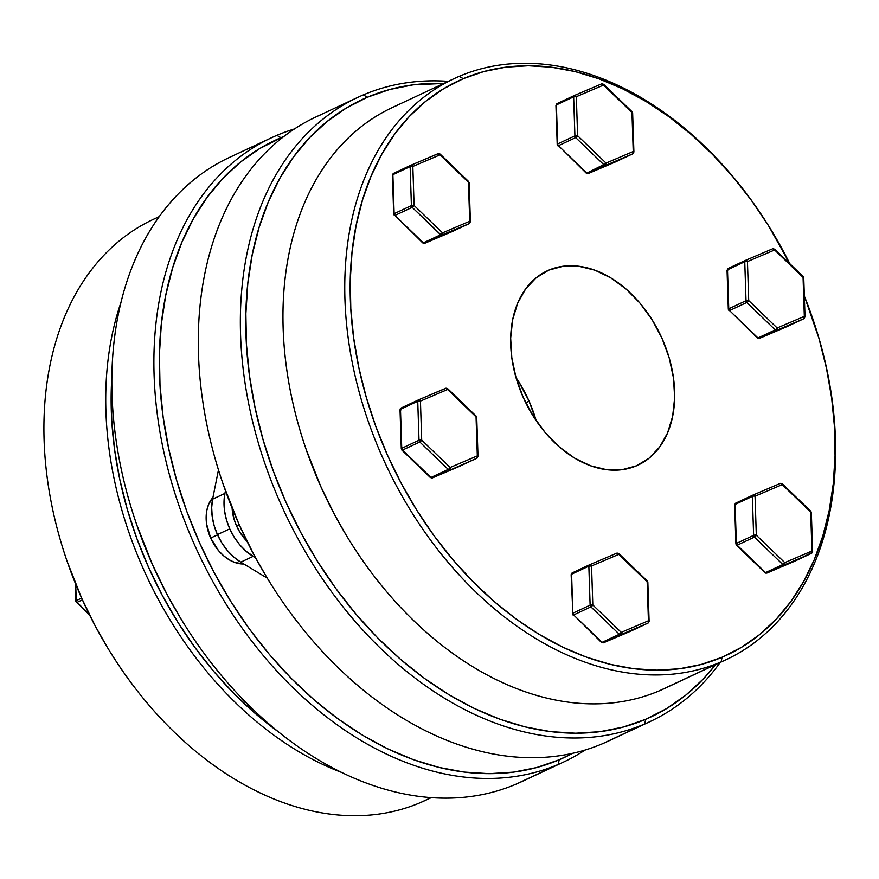 <?xml version="1.0" encoding="UTF-8"?>
<svg xmlns="http://www.w3.org/2000/svg" width="879" height="879" viewBox="0 0 879 879"><rect width="100%" height="100%" fill="white"/><g stroke="black" fill="none" stroke-linecap="round" stroke-linejoin="round"><path stroke-width="1.32" d="M159.341 216.553L153.396 219.332A320.78 225.562 64.9 0 0 83.406 601.95A320.78 225.562 64.9 0 0 420.305 802.659A320.78 225.562 -115.1 0 1 107.392 647.405A320.78 225.562 -115.1 0 1 67.167 561.439A320.78 225.562 -115.1 0 1 158.374 217.102M67.167 561.439L67.353 561.978A316.945 222.87 64.9 0 0 107.095 646.911L107.392 647.405M121.159 301.838A320.78 225.562 64.9 0 0 341.294 772.311A320.78 225.562 -115.1 0 1 121.159 301.838M278.017 731.559A316.945 222.87 -115.1 0 1 111.897 376.52L111.215 391.836L111.765 420.601L114.644 449.938L119.819 479.56L127.246 509.183L136.849 538.519L148.551 567.296L162.219 595.226L177.734 622.057L194.94 647.504L213.674 671.336L233.759 693.333L254.998 713.265L278.017 731.559M271.523 137.739A344.623 242.329 -115.1 0 1 276.874 135.344L280.906 137.684A340.788 239.637 -115.1 0 1 283.983 136.41L259.964 148.408L240.56 162.022L222.892 178.393L207.114 197.357L193.402 218.761L181.854 242.373L172.614 267.963L165.746 295.311L161.34 324.12L159.418 354.138L160 385.068L163.098 416.602L168.658 448.455L176.646 480.308L186.974 511.853L199.555 542.793L214.256 572.833L230.935 601.675L249.438 629.034L269.578 654.668L291.18 678.313L314.012 699.75L337.866 718.769L362.522 735.185L387.716 748.842L413.229 759.61L438.808 767.389L464.211 772.092L489.185 773.685L513.49 772.147L536.893 767.499L559.176 759.775L558.275 764.422A344.623 242.329 64.9 0 0 585.062 750.051A344.623 242.329 -115.1 0 1 563.626 762.027A344.623 242.329 -115.1 0 1 558.275 764.422L516.204 784.101L558.275 764.422L559.176 759.775A340.788 239.637 -115.1 0 1 199.555 542.793A340.788 239.637 -115.1 0 1 280.906 137.684L276.874 135.344A344.623 242.329 64.9 0 0 194.611 545.002A344.623 242.329 64.9 0 0 558.275 764.422A344.623 242.329 -115.1 0 1 196.325 548.804A344.623 242.329 -115.1 0 1 271.523 137.739L229.452 157.418A344.623 242.329 64.9 0 0 154.254 568.482A344.623 242.329 64.9 0 0 516.204 784.101A344.623 242.329 -115.1 0 1 180.03 617.311A344.623 242.329 -115.1 0 1 136.816 524.961A344.623 242.329 -115.1 0 1 234.803 155.034M136.816 524.961L137.003 525.499A340.788 239.637 64.9 0 0 179.734 616.827L180.03 617.311M430.183 798.033A320.78 225.562 -115.1 0 1 420.305 802.659L431.029 797.638L420.305 802.659A320.78 225.562 64.9 0 0 425.282 800.428L431.226 797.649M559.176 759.775L572.625 753.314A340.788 239.637 -115.1 0 1 559.176 759.775M107.238 647.153L95.492 626.452L81.813 598.522L67.254 561.692M179.887 617.069L167.252 594.819L152.55 564.79L136.893 525.192M276.874 135.344A344.623 242.329 -115.1 0 1 294.465 128.949A344.623 242.329 64.9 0 0 276.874 135.344M526.807 779.146A344.623 242.329 -115.1 0 1 516.204 784.101A344.623 242.329 64.9 0 0 521.555 781.717L563.626 762.027M76.242 600.621L81.626 598.105L76.242 600.621L75.704 584.194L75.792 601.148A1.912 0.714 -1.9 0 1 76.242 600.621A1.912 1.351 64.9 0 0 77.022 602.368L89.109 614.014L77.022 602.368A1.912 0.648 133.9 0 1 76.374 602.423L76.374 602.423A1.912 0.648 -46.1 0 0 77.022 602.368A1.912 1.351 -115.1 0 1 76.242 600.621M82.417 599.852L77.022 602.368L82.417 599.852M75.924 600.818L75.198 582.942M772.443 232.089L772.147 231.595A320.78 225.562 64.9 0 0 459.223 76.341L463.255 78.681A316.945 222.87 -115.1 0 1 772.443 232.089A316.945 222.87 -115.1 0 1 789.792 263.7L768.532 225.727L751.325 200.269L732.592 176.437L712.506 154.44L691.268 134.509L669.084 116.819L646.153 101.546L622.717 88.845L598.995 78.835L575.196 71.606L551.583 67.222L528.356 65.749L505.744 67.178L483.977 71.507L463.255 78.681L443.785 88.647L425.733 101.316L409.306 116.533L394.638 134.179L381.871 154.078L371.136 176.042L362.544 199.852L356.16 225.277L352.05 252.075L350.271 279.994L350.809 308.76L353.688 338.085L358.863 367.708L366.29 397.33L375.904 426.678L387.595 455.454L401.274 483.384L416.789 510.205L433.995 535.663L452.729 559.494L472.814 581.491L494.053 601.423L516.237 619.113L539.157 634.374L562.604 647.087L586.326 657.096L610.114 664.326L633.737 668.71L656.965 670.183L679.566 668.754L701.332 664.425L722.055 657.25L721.154 661.898A320.78 225.562 64.9 0 0 812.361 317.561L812.174 317.022A316.945 222.87 -115.1 0 1 722.055 657.25L741.535 647.274L759.577 634.616L776.014 619.398L790.682 601.752L803.439 581.843L814.174 559.89L822.777 536.08L829.161 510.655L833.259 483.857L835.05 455.937L834.501 427.172L831.633 397.846L826.447 368.224L819.019 338.602L804.34 296.058A316.945 222.87 -115.1 0 1 812.174 317.022M669.238 686.191A320.78 225.562 -115.1 0 1 659.36 690.806A320.78 225.562 64.9 0 0 664.337 688.587L726.131 659.668A320.78 225.562 -115.1 0 1 721.154 661.898L659.36 690.806L721.154 661.898A320.78 225.562 -115.1 0 1 384.255 461.189A320.78 225.562 -115.1 0 1 454.245 78.572A320.78 225.562 -115.1 0 1 459.223 76.341A320.78 225.562 -115.1 0 1 772.256 231.792M613.267 738.69A344.623 242.329 -115.1 0 1 602.664 743.656L644.736 723.966A344.623 242.329 -115.1 0 1 282.785 508.348A344.623 242.329 -115.1 0 1 357.984 97.283A344.623 242.329 -115.1 0 1 363.335 94.899A344.623 242.329 -115.1 0 1 448.312 81.351A344.623 242.329 64.9 0 0 363.335 94.899L367.367 97.239A340.788 239.637 -115.1 0 1 443.84 83.439L413.053 84.856L389.65 89.515L367.367 97.239L346.425 107.952L327.021 121.566L309.353 137.937L293.575 156.912L279.852 178.305L268.315 201.917L259.074 227.518L252.207 254.855L247.79 283.664L245.878 313.682L246.461 344.612L249.548 376.157L255.119 407.999L263.107 439.852L273.435 471.408L286.016 502.348L300.717 532.377L317.396 561.22L335.899 588.589L356.039 614.212L377.64 637.857L400.472 659.294L424.326 678.313L448.971 694.729L474.177 708.386L499.69 719.165L525.268 726.933L550.672 731.636L575.635 733.229L599.95 731.691L623.354 727.043L645.636 719.319L644.736 723.966A344.623 242.329 64.9 0 0 720.198 662.447A344.623 242.329 -115.1 0 1 650.075 721.582A344.623 242.329 -115.1 0 1 644.736 723.966L602.664 743.656A344.623 242.329 64.9 0 0 608.004 741.261L650.075 721.582M715.726 664.535A340.788 239.637 -115.1 0 1 645.636 719.319L666.579 708.606L685.972 694.992L703.65 678.621L715.726 664.535M812.295 317.363A320.78 225.562 -115.1 0 1 726.131 659.668M636.429 465.826A107.216 75.396 -115.1 0 1 523.829 398.736A107.216 75.396 -115.1 0 1 547.221 270.853A107.216 75.396 -115.1 0 1 548.881 270.106L545.584 271.655L548.881 270.106A107.216 75.396 -115.1 0 1 661.491 337.195A107.216 75.396 -115.1 0 1 638.099 465.079A107.216 75.396 -115.1 0 1 636.429 465.826L622.057 469.716L606.554 469.694L590.512 465.771L574.558 458.091L559.297 446.939L545.321 432.754L533.168 416.086L523.291 397.561L516.083 377.904L511.82 357.863L510.666 338.206L512.655 319.692L517.72 303.046L525.675 288.883L536.19 277.764L548.881 270.106L563.263 266.216L578.767 266.238L594.797 270.161L610.751 277.841L626.013 288.993L639.989 303.178L652.152 319.846L662.019 338.371L669.227 358.028L673.49 378.069L674.654 397.726L672.655 416.228L667.59 432.886L659.646 447.048L649.12 458.168L636.429 465.826M266.337 576.624L253.712 554.374L239.011 524.334L223.354 484.736M536.069 420.338L528.861 400.681L518.984 382.156M536.168 420.689A107.216 75.396 64.9 0 0 515.984 377.541M346.282 535.3L334.536 514.611L320.868 486.669L306.31 449.85M357.984 97.283L315.913 116.973A344.623 242.329 64.9 0 0 240.714 528.037A344.623 242.329 64.9 0 0 602.664 743.656A344.623 242.329 -115.1 0 1 266.48 576.855A344.623 242.329 -115.1 0 1 223.277 484.505A344.623 242.329 -115.1 0 1 321.264 114.578M454.245 78.572L392.452 107.48A320.78 225.562 64.9 0 0 322.45 490.108A320.78 225.562 64.9 0 0 659.36 690.806A320.78 225.562 -115.1 0 1 346.436 535.553A320.78 225.562 -115.1 0 1 306.222 449.598A320.78 225.562 -115.1 0 1 397.429 105.26M223.277 484.505L223.464 485.043A340.788 239.637 64.9 0 0 266.194 576.371L266.48 576.855M363.335 94.899A344.623 242.329 64.9 0 0 281.071 504.557A344.623 242.329 64.9 0 0 644.736 723.966L645.636 719.319A340.788 239.637 -115.1 0 1 286.016 502.348A340.788 239.637 -115.1 0 1 367.367 97.239L363.335 94.899M306.222 449.598L306.408 450.136A316.945 222.87 64.9 0 0 346.15 535.069L346.436 535.553M459.223 76.341A320.78 225.562 64.9 0 0 382.651 457.662A320.78 225.562 64.9 0 0 721.154 661.898L722.055 657.25A316.945 222.87 -115.1 0 1 387.595 455.454A316.945 222.87 -115.1 0 1 463.255 78.681L459.223 76.341M633.891 151.968L633.221 151.507A1.912 1.362 66.9 0 1 632.77 153.825L615.509 161.901A1.912 1.351 64.9 0 0 615.542 161.89L588.337 173.504L605.598 165.417A1.912 1.351 -115.1 0 1 604.137 165.01A1.912 1.351 64.9 0 0 605.598 165.417A1.912 1.362 -113.1 0 0 606.049 163.098A1.912 1.362 66.9 0 1 605.598 165.417L632.77 153.825L588.337 173.504L632.77 153.825A1.912 1.362 -113.1 0 0 633.221 151.507L606.049 163.098L633.221 151.507L631.957 112.501L603.521 85.098L576.338 96.69L577.602 135.696L606.049 163.098L605.686 163.648L586.864 173.086L558.429 145.683L586.864 173.086L604.137 165.01L575.69 137.596L558.429 145.683A1.912 0.648 133.9 0 1 557.78 145.727A1.912 0.648 133.9 0 1 557.879 144.925L557.341 144.134M557.879 144.925L557.868 144.87A1.912 1.351 64.9 0 0 558.429 145.683L575.69 137.596L604.137 165.01A1.912 0.648 -46.1 0 0 606.049 163.098L577.602 135.696A1.912 0.648 133.9 0 1 575.69 137.596L577.602 135.696L574.91 135.849L573.646 96.855L556.385 104.931L557.649 143.936L574.91 135.849L575.69 137.596A1.912 1.351 -115.1 0 1 574.91 135.849L557.649 143.936A1.912 1.351 64.9 0 0 557.868 144.87L557.879 144.925M633.902 152.023L632.638 113.017A1.912 0.714 178.1 0 0 631.957 112.501L633.221 151.507A1.912 0.714 -1.9 0 1 633.902 152.023L632.803 153.814A1.912 1.351 -115.1 0 0 633.451 152.496M632.803 153.814L615.542 161.89A1.912 1.351 -115.1 0 1 615.509 161.901A1.912 1.362 66.9 0 1 615.476 161.923L588.304 173.515A1.912 1.362 66.9 0 1 588.304 173.515A1.912 1.362 -113.1 0 0 588.337 173.504A1.912 1.351 -115.1 0 1 586.864 173.086A1.912 1.351 64.9 0 0 588.337 173.504L586.227 173.13A1.912 0.648 -46.1 0 0 586.864 173.086L586.15 172.789M631.408 111.754L632.078 111.732L632.188 113.501M586.227 173.13L557.198 144.409A1.912 0.714 -1.9 0 1 557.649 143.936L556.385 104.931L573.646 96.855A1.912 1.351 -115.1 0 1 574.295 95.536A1.912 1.351 64.9 0 0 573.646 96.855L576.338 96.69A1.912 1.362 -113.1 0 0 574.361 95.514A1.912 1.362 -113.1 0 0 574.328 95.525A1.912 1.351 64.9 0 0 574.295 95.536A1.912 1.362 66.9 0 1 574.361 95.514A1.912 1.362 66.9 0 1 576.338 96.69A1.912 0.714 178.1 0 0 573.646 96.855L574.91 135.849A1.912 0.714 -1.9 0 1 577.602 135.696L576.338 96.69L603.521 85.098A1.912 1.362 -113.1 0 0 601.533 83.923L603.609 84.296A1.912 0.648 133.9 0 1 603.521 85.098L631.957 112.501A1.912 0.648 -46.1 0 0 632.056 111.699L632.638 113.017M574.273 95.547L557.066 103.601A1.912 1.351 64.9 0 0 557.033 103.612L574.295 95.536A1.912 1.351 -115.1 0 1 574.328 95.525L601.533 83.923A1.912 1.362 66.9 0 1 601.533 83.923A1.912 1.362 -113.1 0 0 601.5 83.934L574.394 95.503M601.533 83.923A1.912 1.362 66.9 0 1 603.521 85.098L603.335 84.23M557.715 145.387L558.429 145.683L557.868 144.87M556.154 105.722L556.385 104.931A1.912 1.351 -115.1 0 1 557.033 103.612A1.912 1.351 64.9 0 0 556.385 104.931A1.912 0.714 178.1 0 0 555.935 105.414L557.198 144.409M555.935 105.414L557.033 103.612A1.912 1.351 -115.1 0 1 557.066 103.601M572.921 614.663L573.635 614.948L572.57 614.399L573.075 614.146A1.912 1.351 64.9 0 0 573.635 614.948L602.071 642.351L619.332 634.275L590.897 606.873L573.635 614.948L590.897 606.873L592.809 604.961L621.255 632.375L648.427 620.772L647.164 581.777L618.728 554.374L591.545 565.966L592.809 604.961L591.545 565.966L618.728 554.374A1.912 1.362 -113.1 0 0 616.739 553.188A1.912 1.362 -113.1 0 0 616.706 553.199L589.6 564.768A1.912 1.362 66.9 0 1 591.545 565.966A1.912 1.362 -113.1 0 0 589.567 564.779A1.912 1.362 -113.1 0 0 589.534 564.801A1.912 1.362 66.9 0 1 589.567 564.779L589.501 564.812A1.912 1.351 64.9 0 0 588.853 566.131L571.592 574.207L572.855 613.201L590.117 605.126L588.853 566.131L591.545 565.966A1.912 0.714 178.1 0 0 588.853 566.131L590.117 605.126A1.912 0.714 -1.9 0 1 592.809 604.961L590.117 605.126L590.897 606.873L619.332 634.275A1.912 0.648 -46.1 0 0 621.255 632.375L592.809 604.961A1.912 0.648 133.9 0 1 590.897 606.873A1.912 1.351 -115.1 0 1 590.117 605.126L572.855 613.201A1.912 1.351 64.9 0 0 573.075 614.146A1.912 1.351 -115.1 0 1 572.855 613.201L571.592 574.207L588.853 566.131A1.912 1.351 -115.1 0 1 589.501 564.812L572.273 572.877A1.912 1.351 64.9 0 0 572.24 572.888A1.912 1.351 64.9 0 0 571.592 574.207A1.912 1.351 -115.1 0 1 572.24 572.888A1.912 1.351 -115.1 0 1 572.273 572.877M616.706 553.199A1.912 1.362 66.9 0 1 616.739 553.188A1.912 1.362 66.9 0 1 618.728 554.374L647.164 581.777L648.427 620.772L621.255 632.375A1.912 1.362 66.9 0 1 620.805 634.693L647.977 623.101L603.543 642.769L630.715 631.177A1.912 1.351 64.9 0 0 630.748 631.166A1.912 1.351 64.9 0 0 630.77 631.144M589.567 564.779L616.739 553.188L618.816 553.572A1.912 0.648 133.9 0 1 618.728 554.374L618.541 553.506M646.966 580.909L647.164 581.777A1.912 0.648 -46.1 0 0 647.263 580.975L618.816 553.572M571.152 574.734L571.592 574.207A1.912 0.714 178.1 0 0 571.141 574.679L572.24 572.888L589.501 564.812M647.834 582.239L647.164 581.777A1.912 0.714 178.1 0 1 647.845 582.294L647.263 580.975M572.548 613.399L572.416 613.729A1.912 0.714 -1.9 0 1 572.855 613.201L571.141 574.679M649.098 621.233L648.427 620.772A1.912 1.362 66.9 0 1 647.977 623.101A1.912 1.351 64.9 0 0 648.01 623.09A1.912 1.362 -113.1 0 0 648.427 620.772A1.912 0.714 -1.9 0 1 649.109 621.288L647.845 582.294M620.805 634.693A1.912 1.362 -113.1 0 0 621.255 632.375L619.332 634.275A1.912 1.351 64.9 0 0 620.805 634.693A1.912 1.351 -115.1 0 1 619.332 634.275L602.071 642.351A1.912 1.351 64.9 0 0 603.543 642.769L620.805 634.693M630.65 631.199A1.912 1.362 -113.1 0 0 630.682 631.188A1.912 1.362 -113.1 0 0 630.715 631.177A1.912 1.351 -115.1 0 1 630.715 631.177A1.912 1.362 66.9 0 1 630.682 631.188L603.51 642.78A1.912 1.362 -113.1 0 0 603.543 642.769A1.912 1.362 66.9 0 1 603.51 642.78L601.434 642.406A1.912 0.648 -46.1 0 0 602.071 642.351L573.635 614.948A1.912 0.648 133.9 0 1 572.987 614.992A1.912 0.648 133.9 0 1 573.086 614.19M648.658 621.772A1.912 1.351 -115.1 0 1 648.01 623.09A1.912 1.351 -115.1 0 1 647.977 623.101L649.109 621.288M630.682 631.188L603.543 642.769A1.912 1.351 -115.1 0 1 602.071 642.351L601.401 642.373M780.64 483.351L780.211 483.45A1.912 1.362 -113.1 0 0 780.211 483.45L781.838 483.988L810.669 512.017L812.13 552.419L794.22 561.417A1.912 1.351 64.9 0 0 794.253 561.406L765.741 573.108A1.912 1.165 -74.1 0 0 766.323 573.042A1.912 1.351 64.9 0 0 767.048 573.009L811.482 553.341L767.048 573.009L784.31 564.933L784.76 562.615L811.932 551.023L810.669 512.017L782.233 484.615L755.05 496.206L756.314 535.212L784.76 562.615L756.314 535.212L755.05 496.206A1.912 0.714 178.1 0 0 752.358 496.371L735.097 504.447L736.36 543.442L753.622 535.366L752.358 496.371L753.622 535.366A1.912 0.714 -1.9 0 1 756.314 535.212A1.912 0.714 178.1 0 0 753.622 535.366A1.912 1.351 64.9 0 0 754.402 537.113L737.14 545.189L765.576 572.592L782.837 564.516L754.402 537.113L756.314 535.212A1.912 0.648 133.9 0 1 754.402 537.113L782.837 564.516A1.912 0.648 -46.1 0 0 784.76 562.615L782.837 564.516L784.31 564.933L811.482 553.341A1.912 1.362 -113.1 0 0 811.932 551.023L784.76 562.615A1.912 1.362 66.9 0 1 784.31 564.933A1.912 1.351 -115.1 0 1 782.837 564.516L765.576 572.592A1.912 1.351 64.9 0 0 766.323 573.042A1.912 1.351 -115.1 0 1 765.576 572.592L737.14 545.189L754.402 537.113A1.912 1.351 -115.1 0 1 753.622 535.366L736.36 543.442A1.912 1.351 64.9 0 0 737.14 545.189A1.912 1.351 -115.1 0 1 736.36 543.442L735.097 504.447A1.912 0.714 178.1 0 0 734.646 504.931A1.912 0.714 -1.9 0 1 735.097 504.447L752.358 496.371A1.912 0.714 -1.9 0 1 755.05 496.206L753.039 495.042A1.912 1.351 64.9 0 0 753.006 495.053A1.912 1.351 64.9 0 0 752.358 496.371A1.912 1.351 -115.1 0 1 753.006 495.053A1.912 1.351 -115.1 0 1 753.039 495.042L753.072 495.031A1.912 1.362 66.9 0 1 755.05 496.206L782.233 484.615A1.912 1.362 -113.1 0 0 780.244 483.428L753.105 495.009M812.163 552.012L812.163 552.012A1.912 1.351 -115.1 0 1 811.515 553.33A1.912 1.351 -115.1 0 1 811.482 553.341A1.912 1.351 64.9 0 0 811.515 553.33L812.614 551.529A1.912 0.714 -1.9 0 1 812.163 552.012M753.49 494.943L735.745 503.129A1.912 1.351 64.9 0 0 735.097 504.447A1.912 1.351 -115.1 0 1 735.745 503.129A1.912 1.351 -115.1 0 1 735.778 503.118A1.912 1.351 64.9 0 0 735.745 503.129L734.646 504.931L735.91 543.925A1.912 0.714 -1.9 0 1 736.36 543.442A1.912 0.714 178.1 0 0 735.91 543.925A1.912 0.714 -1.9 0 0 736.591 544.442A1.912 0.648 133.9 0 0 736.492 545.244L735.91 543.925M752.984 495.064L735.778 503.118M736.426 544.903L737.14 545.189A1.912 0.648 133.9 0 1 736.492 545.244L764.939 572.647A1.912 0.648 -46.1 0 0 765.576 572.592L764.862 572.306M753.072 495.031L780.244 483.428L782.321 483.813A1.912 0.648 133.9 0 1 782.233 484.615L782.046 483.747M810.119 511.27L810.79 511.248L810.669 512.017A1.912 0.714 -1.9 0 1 811.35 512.534A1.912 0.714 178.1 0 0 810.669 512.017A1.912 0.648 -46.1 0 0 810.768 511.215L782.321 483.813M811.932 551.023A1.912 0.714 -1.9 0 1 812.614 551.529A1.912 0.714 178.1 0 0 811.932 551.023M765.257 572.701A1.912 1.165 -74.1 0 0 765.741 573.108L767.015 573.031A1.912 1.362 66.9 0 0 767.048 573.009M810.768 511.215L811.35 512.534A1.912 0.714 -1.9 0 1 810.899 513.017M811.515 553.33L794.253 561.406A1.912 1.351 -115.1 0 1 794.22 561.417L793.803 561.516M804.999 316.847L804.329 316.385L803.878 318.703L759.445 338.382A1.912 1.351 -115.1 0 1 757.973 337.965A1.912 0.648 133.9 0 1 757.335 338.008A1.912 0.648 -46.1 0 0 757.973 337.965A1.912 1.351 64.9 0 0 759.445 338.382L803.878 318.703A1.912 1.362 -113.1 0 0 804.329 316.385L777.157 327.977A1.912 1.362 66.9 0 1 776.706 330.295A1.912 1.351 -115.1 0 1 775.245 329.889A1.912 1.351 64.9 0 0 776.706 330.295L759.445 338.382L803.878 318.703L776.706 330.295L777.157 327.977A1.912 0.648 133.9 0 1 775.245 329.889L757.973 337.965L729.537 310.562L746.798 302.486A1.912 1.351 -115.1 0 1 746.018 300.728A1.912 1.351 64.9 0 0 746.798 302.486A1.912 0.648 -46.1 0 0 748.71 300.574A1.912 0.648 133.9 0 1 746.798 302.486L775.245 329.889L746.798 302.486L729.537 310.562L757.973 337.965L775.245 329.889A1.912 0.648 -46.1 0 0 777.157 327.977L748.71 300.574L777.157 327.977L804.329 316.385L803.065 277.379L774.63 249.977L747.447 261.579L748.71 300.574L746.018 300.728L728.757 308.815L727.493 269.809L728.757 308.815L746.018 300.728L744.755 261.733L727.493 269.809L728.175 268.48A1.912 1.351 64.9 0 0 728.142 268.491A1.912 1.351 64.9 0 0 727.658 268.974L745.381 260.437M729.537 310.562A1.912 0.648 133.9 0 1 728.889 310.606L728.889 310.606A1.912 0.648 -46.1 0 0 729.537 310.562A1.912 1.351 -115.1 0 1 728.757 308.815A1.912 1.351 64.9 0 0 729.537 310.562M727.724 270.809L727.658 268.974A1.912 1.351 64.9 0 0 727.493 269.809L744.755 261.733L746.018 300.728A1.912 0.714 -1.9 0 1 748.71 300.574L747.447 261.579A1.912 0.714 178.1 0 0 744.755 261.733L747.447 261.579L745.886 260.316L744.755 261.733A1.912 1.351 -115.1 0 1 745.403 260.415A1.912 1.351 -115.1 0 1 745.414 260.415L744.92 260.898M786.551 326.812A1.912 1.362 -113.1 0 0 786.584 326.801A1.912 1.362 -113.1 0 0 786.617 326.779A1.912 1.351 64.9 0 0 786.65 326.768L803.878 318.703A1.912 1.351 -115.1 0 1 803.878 318.703L805.01 316.901A1.912 0.714 -1.9 0 1 804.56 317.374M728.449 309.012L728.757 308.815A1.912 0.714 -1.9 0 0 728.306 309.287L757.335 338.008L759.412 338.393A1.912 1.362 66.9 0 1 759.335 338.415M745.886 260.316L745.436 260.404A1.912 1.362 66.9 0 1 745.469 260.393A1.912 1.362 66.9 0 1 747.447 261.579L774.63 249.977A1.912 1.362 -113.1 0 0 772.641 248.801A1.912 1.362 -113.1 0 0 772.608 248.812L745.502 260.382M773.037 248.713L774.63 249.977A1.912 0.648 -46.1 0 0 774.718 249.175A1.912 0.648 133.9 0 1 774.63 249.977L803.065 277.379L804.329 316.385A1.912 0.714 -1.9 0 1 805.01 316.901L803.747 277.896A1.912 0.714 178.1 0 0 803.065 277.379A1.912 0.648 -46.1 0 0 803.164 276.577A1.912 0.648 133.9 0 1 803.065 277.379L803.296 278.379M759.445 338.382A1.912 1.362 66.9 0 1 759.412 338.393L786.65 326.768A1.912 1.351 64.9 0 0 786.672 326.757A1.912 1.351 -115.1 0 1 786.617 326.779L786.617 326.779M727.263 270.6L727.493 269.809A1.912 0.714 178.1 0 0 727.043 270.292L728.306 309.287M802.516 276.632A1.912 0.648 133.9 0 1 803.164 276.577L803.747 277.896M422.81 242.088L424.107 243.285L422.645 242.549M467.903 181.503L468.452 182.261A1.912 0.714 -1.9 0 1 469.133 182.777A1.912 0.714 178.1 0 0 468.452 182.261L469.716 221.255L442.544 232.858L469.716 221.255L468.452 182.261L440.016 154.858L412.833 166.45L414.097 205.455L442.544 232.858L440.621 234.759L423.359 242.835L440.621 234.759L412.185 207.356L394.924 215.432L423.359 242.835A1.912 1.351 64.9 0 0 424.107 243.285L423.524 243.351L424.107 243.285A1.912 1.351 64.9 0 0 424.832 243.252L469.265 223.585L424.832 243.252A1.912 1.362 66.9 0 1 424.799 243.274L451.971 231.671A1.912 1.362 -113.1 0 0 452.004 231.66A1.912 1.351 64.9 0 0 452.037 231.649A1.912 1.351 64.9 0 0 452.059 231.638M468.683 183.261A1.912 0.714 -1.9 0 0 469.133 182.777L470.397 221.772A1.912 0.714 178.1 0 0 469.716 221.255A1.912 0.714 -1.9 0 1 470.397 221.772A1.912 0.714 -1.9 0 1 469.946 222.255L469.946 222.255A1.912 1.351 -115.1 0 1 469.298 223.574A1.912 1.351 64.9 0 0 469.298 223.574L451.586 231.759M451.938 231.682A1.912 1.362 -113.1 0 0 451.971 231.671L452.037 231.649A1.912 1.351 -115.1 0 1 452.004 231.66L424.832 243.252L442.093 235.176A1.912 1.351 -115.1 0 1 440.621 234.759A1.912 0.648 -46.1 0 0 442.544 232.858A1.912 1.362 66.9 0 1 442.093 235.176L442.544 232.858L414.097 205.455A1.912 0.714 178.1 0 0 411.405 205.609L394.144 213.685L411.405 205.609L410.141 166.614L392.88 174.69L394.144 213.685A1.912 1.351 64.9 0 0 394.924 215.432A1.912 0.648 133.9 0 1 394.275 215.487A1.912 0.648 133.9 0 1 394.374 214.685A1.912 0.714 -1.9 0 1 393.693 214.168A1.912 0.714 -1.9 0 1 394.144 213.685A1.912 0.714 178.1 0 0 393.693 214.168L392.43 175.163A1.912 0.714 -1.9 0 1 392.88 174.69L410.141 166.614L411.405 205.609A1.912 0.714 -1.9 0 1 414.097 205.455A1.912 0.648 133.9 0 1 412.185 207.356L441.368 235.209L469.265 223.585A1.912 1.351 -115.1 0 1 469.265 223.585A1.912 1.362 -113.1 0 0 469.716 221.255L469.265 223.585L470.397 221.772M468.551 181.459L440.104 154.056A1.912 0.648 133.9 0 1 440.016 154.858L468.452 182.261A1.912 0.648 -46.1 0 0 468.551 181.459L469.133 182.777M438.423 153.594L410.889 165.252A1.912 1.362 66.9 0 1 412.833 166.45L440.016 154.858A1.912 1.362 -113.1 0 0 438.028 153.671A1.912 1.362 -113.1 0 0 437.995 153.693L440.016 154.858L439.83 153.99M424.799 243.274L422.722 242.89A1.912 0.648 -46.1 0 0 423.359 242.835L394.924 215.432L412.185 207.356A1.912 1.351 -115.1 0 1 411.405 205.609A1.912 1.351 64.9 0 0 412.185 207.356L414.097 205.455L412.833 166.45A1.912 0.714 178.1 0 0 410.141 166.614A1.912 0.714 -1.9 0 1 412.833 166.45L410.823 165.285A1.912 1.351 64.9 0 0 410.79 165.296A1.912 1.351 64.9 0 0 410.141 166.614A1.912 1.351 -115.1 0 1 410.79 165.296L393.561 173.361A1.912 1.351 64.9 0 0 393.528 173.372A1.912 1.351 64.9 0 0 392.88 174.69A1.912 1.351 -115.1 0 1 393.528 173.372A1.912 1.351 -115.1 0 1 393.561 173.361M411.273 165.186L410.823 165.285A1.912 1.351 -115.1 0 0 410.79 165.296L438.028 153.671L440.104 154.056M424.832 243.252L424.107 243.285M394.21 215.146L394.924 215.432A1.912 1.351 -115.1 0 1 394.144 213.685L392.88 174.69A1.912 0.714 178.1 0 0 392.43 175.163L393.528 173.372L410.79 165.296M460.124 465.804L432.435 477.89L459.607 466.299A1.912 1.351 64.9 0 0 459.64 466.288A1.912 1.351 64.9 0 0 459.662 466.266M400.242 410.119L400.242 408.867A1.912 1.198 27.1 0 1 400.648 408.493L400.714 410.317M475.506 416.141A1.912 0.648 133.9 0 1 476.154 416.097L447.708 388.694L445.631 388.309L418.459 399.901A1.912 1.362 66.9 0 1 418.459 399.901A1.912 1.362 66.9 0 1 420.437 401.088L447.62 389.496A1.912 1.362 -113.1 0 0 445.631 388.309A1.912 1.362 -113.1 0 0 445.598 388.32L447.62 389.496A1.912 0.648 -46.1 0 0 447.708 388.694A1.912 0.648 133.9 0 1 447.62 389.496L420.437 401.088L421.7 440.082L450.147 467.485L477.319 455.893L476.055 416.899L447.62 389.496L476.055 416.899A1.912 0.648 -46.1 0 0 476.154 416.097A1.912 0.648 133.9 0 1 476.055 416.899L476.286 417.888M418.371 399.945L401.165 407.999A1.912 1.351 64.9 0 0 401.132 408.01A1.912 1.351 64.9 0 0 400.648 408.493A1.912 1.351 64.9 0 0 400.483 409.328L401.747 448.323L419.008 440.247L417.745 401.253L400.483 409.328L417.745 401.253L420.437 401.088L418.876 399.824L417.745 401.253L419.008 440.247A1.912 0.714 -1.9 0 1 421.7 440.082L420.437 401.088A1.912 0.714 178.1 0 0 417.745 401.253A1.912 1.351 -115.1 0 1 418.393 399.934L417.91 400.417M476.154 416.097L476.737 417.415A1.912 0.714 178.1 0 0 476.055 416.899L477.319 455.893L450.147 467.485L421.7 440.082A1.912 0.648 133.9 0 1 419.788 441.994L448.224 469.397L430.963 477.473L448.224 469.397L419.788 441.994L402.527 450.07L430.963 477.473A1.912 1.351 64.9 0 0 432.435 477.89A1.912 1.362 66.9 0 1 432.402 477.901A1.912 1.362 66.9 0 1 432.325 477.934M418.492 399.89L446.027 388.232M477.989 456.355L477.319 455.893A1.912 0.714 -1.9 0 1 478 456.41L476.737 417.415M476.868 458.223L432.435 477.89L476.868 458.223A1.912 1.362 -113.1 0 0 477.319 455.893L476.868 458.223A1.912 1.351 -115.1 0 0 476.901 458.212L478 456.41M450.147 467.485A1.912 1.362 66.9 0 1 449.696 469.815L450.147 467.485A1.912 0.648 133.9 0 1 448.224 469.397A1.912 0.648 -46.1 0 0 450.147 467.485M419.788 441.994A1.912 0.648 -46.1 0 0 421.7 440.082L419.008 440.247A1.912 1.351 64.9 0 0 419.788 441.994A1.912 1.351 -115.1 0 1 419.008 440.247L401.747 448.323A1.912 1.351 64.9 0 0 402.527 450.07L419.788 441.994M400.648 408.493A1.912 1.351 -115.1 0 1 401.132 408.01A1.912 1.351 -115.1 0 1 401.165 407.999L418.393 399.934M448.224 469.397A1.912 1.351 64.9 0 0 449.696 469.815A1.912 1.351 -115.1 0 1 448.224 469.397M476.901 458.212L459.574 466.309A1.912 1.362 -113.1 0 0 459.574 466.309L432.435 477.89A1.912 1.351 -115.1 0 1 430.963 477.473A1.912 0.648 133.9 0 1 430.325 477.528L401.879 450.114A1.912 0.648 -46.1 0 0 402.527 450.07A1.912 0.648 133.9 0 1 401.879 450.114L401.296 448.806A1.912 0.714 -1.9 0 1 401.747 448.323L400.483 409.328A1.912 0.714 178.1 0 0 400.033 409.801L401.132 408.01M432.402 477.901L430.325 477.528A1.912 0.648 -46.1 0 0 430.963 477.473L402.527 450.07A1.912 1.351 -115.1 0 1 401.747 448.323L401.439 448.521M525.73 402.758L529.092 401.187L525.73 402.758M247.01 541.332L240.088 532.553L236.561 525.939L239.176 524.719L236.561 525.939A38.291 26.93 64.9 0 0 247.01 541.321M210.663 538.058A38.291 26.93 64.9 0 0 243.813 563.988L234.671 562.417L228.979 559.67L223.53 555.693L218.53 550.628L210.663 538.058L217.542 534.839L210.663 538.058L206.565 523.873L206.158 516.863L206.873 510.249L208.675 504.304L212.927 497.492A38.291 26.93 64.9 0 0 210.663 538.058M240.769 562.153L253.097 556.385A48.795 34.314 -115.1 0 1 229.76 528.839L217.432 534.608A48.795 34.314 64.9 0 0 240.769 562.153L267.26 578.14L240.769 562.153L253.097 556.385L255.613 557.901L246.153 551.309L239.791 544.859L234.253 537.267L229.76 528.839A48.795 34.314 -115.1 0 1 224.925 493.405L224.013 501.832L224.541 510.776L226.485 519.896L229.76 528.839L217.432 534.608L221.926 543.035L227.463 550.628L233.825 557.077L240.769 562.153M225.463 490.724L224.925 493.405L212.597 499.173L211.685 507.601L212.213 516.544L214.157 525.664L217.432 534.608A48.795 34.314 64.9 0 1 212.597 499.173L218.475 469.88L212.597 499.173L224.925 493.405L225.463 490.724M236.561 525.939L233.99 518.918L232.111 508.117A38.291 26.93 64.9 0 0 236.561 525.939M89.746 615.3L75.792 601.104M603.609 84.296L632.056 111.699M601.434 642.406L572.405 613.685M630.748 631.166L648.01 623.09M811.35 512.534L812.614 551.529M764.939 572.647L765.741 573.108M794.253 561.406L767.015 573.031M745.403 260.415L728.142 268.491L727.043 270.292M803.164 276.577L774.718 249.175L772.641 248.801L745.469 260.393M452.037 231.649L469.298 223.574M393.693 214.168L422.722 242.89M401.296 448.806L400.033 409.801"/></g></svg>
